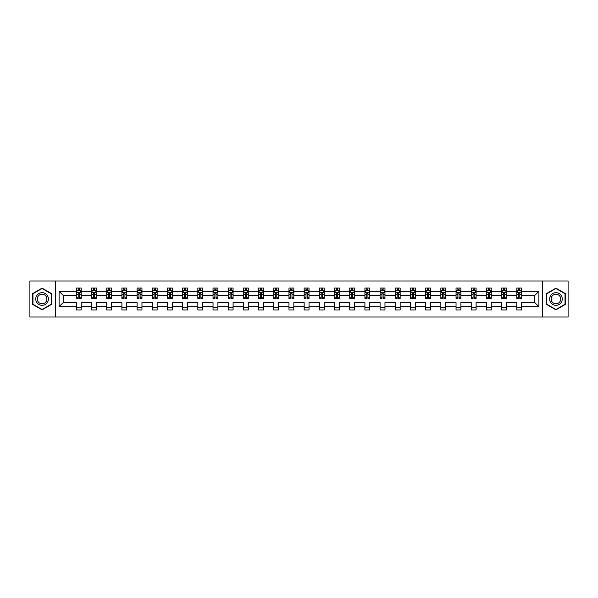 <?xml version="1.0" encoding="UTF-8"?>
<svg xmlns="http://www.w3.org/2000/svg" width="598" height="598" viewBox="0 0 598 598"><rect width="100%" height="100%" fill="white"/><g stroke="black" fill="none" stroke-linecap="round" stroke-linejoin="round"><path stroke-width="0.9" d="M542.64 280.985L29.9 280.985L29.9 317.015L568.1 317.015L568.1 280.985L542.64 280.985L542.64 317.015M521.658 306.692L521.658 302.603L534.806 302.603L538.895 306.692L521.658 306.692L521.658 309.951L516.792 309.951L516.792 306.692L506.469 306.692L506.469 309.951L501.602 309.951L501.602 306.692L491.287 306.692L491.287 309.951L486.413 309.951L486.413 306.692L476.098 306.692L476.098 309.951L471.231 309.951L471.231 306.692L460.909 306.692L460.909 309.951L456.042 309.951L456.042 306.692L445.719 306.692L445.719 309.951L440.853 309.951L440.853 306.692L430.53 306.692L430.53 309.951L425.664 309.951L425.664 306.692L415.341 306.692L415.341 309.951L410.475 309.951L410.475 306.692L400.159 306.692L400.159 309.951L395.285 309.951L395.285 306.692L384.97 306.692L384.97 309.951L380.096 309.951L380.096 306.692L369.781 306.692L369.781 309.951L364.915 309.951L364.915 306.692L354.592 306.692L354.592 309.951L349.725 309.951L349.725 306.692L339.402 306.692L339.402 309.951L334.536 309.951L334.536 306.692L324.213 306.692L324.213 309.951L319.347 309.951L319.347 306.692L309.031 306.692L309.031 309.951L304.158 309.951L304.158 306.692L293.842 306.692L293.842 309.951L288.969 309.951L288.969 306.692L278.653 306.692L278.653 309.951L273.787 309.951L273.787 306.692L263.464 306.692L263.464 309.951L258.598 309.951L258.598 306.692L248.275 306.692L248.275 309.951L243.408 309.951L243.408 306.692L233.085 306.692L233.085 309.951L228.219 309.951L228.219 306.692L217.904 306.692L217.904 309.951L213.03 309.951L213.03 306.692L202.715 306.692L202.715 309.951L197.841 309.951L197.841 306.692L187.525 306.692L187.525 309.951L182.659 309.951L182.659 306.692L172.336 306.692L172.336 309.951L167.47 309.951L167.47 306.692L157.147 306.692L157.147 309.951L152.281 309.951L152.281 306.692L141.958 306.692L141.958 309.951L137.092 309.951L137.092 306.692L126.769 306.692L126.769 309.951L121.902 309.951L121.902 306.692L111.587 306.692L111.587 309.951L106.713 309.951L106.713 306.692L96.398 306.692L96.398 309.951L91.531 309.951L91.531 306.692L81.208 306.692L81.208 309.951L76.342 309.951L76.342 306.692L59.105 306.692L59.105 291.308L76.342 291.308L76.342 288.049L81.208 288.049L81.208 291.308L91.531 291.308L91.531 288.049L96.398 288.049L96.398 291.308L106.713 291.308L106.713 288.049L111.587 288.049L111.587 291.308L121.902 291.308L121.902 288.049L126.769 288.049L126.769 291.308L137.092 291.308L137.092 288.049L141.958 288.049L141.958 291.308L152.281 291.308L152.281 288.049L157.147 288.049L157.147 291.308L167.47 291.308L167.47 288.049L172.336 288.049L172.336 291.308L182.659 291.308L182.659 288.049L187.525 288.049L187.525 291.308L197.841 291.308L197.841 288.049L202.715 288.049L202.715 291.308L213.03 291.308L213.03 288.049L217.904 288.049L217.904 291.308L228.219 291.308L228.219 288.049L233.085 288.049L233.085 291.308L243.408 291.308L243.408 288.049L248.275 288.049L248.275 291.308L258.598 291.308L258.598 288.049L263.464 288.049L263.464 291.308L273.787 291.308L273.787 288.049L278.653 288.049L278.653 291.308L288.969 291.308L288.969 288.049L293.842 288.049L293.842 291.308L304.158 291.308L304.158 288.049L309.031 288.049L309.031 291.308L319.347 291.308L319.347 288.049L324.213 288.049L324.213 291.308L334.536 291.308L334.536 288.049L339.402 288.049L339.402 291.308L349.725 291.308L349.725 288.049L354.592 288.049L354.592 291.308L364.915 291.308L364.915 288.049L369.781 288.049L369.781 291.308L380.096 291.308L380.096 288.049L384.97 288.049L384.97 291.308L395.285 291.308L395.285 288.049L400.159 288.049L400.159 291.308L410.475 291.308L410.475 288.049L415.341 288.049L415.341 291.308L425.664 291.308L425.664 288.049L430.53 288.049L430.53 291.308L440.853 291.308L440.853 288.049L445.719 288.049L445.719 291.308L456.042 291.308L456.042 288.049L460.909 288.049L460.909 291.308L471.231 291.308L471.231 288.049L476.098 288.049L476.098 291.308L486.413 291.308L486.413 288.049L491.287 288.049L491.287 291.308L501.602 291.308L501.602 288.049L506.469 288.049L506.469 291.308L516.792 291.308L516.792 288.049L521.658 288.049L521.658 291.308L538.895 291.308L538.895 306.692M55.36 317.015L55.36 280.985M516.792 291.308L516.792 295.397L506.469 295.397L506.469 291.308M506.469 306.692L506.469 302.603L516.792 302.603L516.792 306.692M501.602 291.308L501.602 295.397L491.287 295.397L491.287 291.308M491.287 306.692L491.287 302.603L501.602 302.603L501.602 306.692M486.413 291.308L486.413 295.397L476.098 295.397L476.098 291.308M476.098 306.692L476.098 302.603L486.413 302.603L486.413 306.692M471.231 291.308L471.231 295.397L460.909 295.397L460.909 291.308M460.909 306.692L460.909 302.603L471.231 302.603L471.231 306.692M456.042 291.308L456.042 295.397L445.719 295.397L445.719 291.308M445.719 306.692L445.719 302.603L456.042 302.603L456.042 306.692M440.853 291.308L440.853 295.397L430.53 295.397L430.53 291.308M430.53 306.692L430.53 302.603L440.853 302.603L440.853 306.692M425.664 291.308L425.664 295.397L415.341 295.397L415.341 291.308M415.341 306.692L415.341 302.603L425.664 302.603L425.664 306.692M410.475 291.308L410.475 295.397L400.159 295.397L400.159 291.308M400.159 306.692L400.159 302.603L410.475 302.603L410.475 306.692M395.285 291.308L395.285 295.397L384.97 295.397L384.97 291.308M384.97 306.692L384.97 302.603L395.285 302.603L395.285 306.692M380.096 291.308L380.096 295.397L369.781 295.397L369.781 291.308M369.781 306.692L369.781 302.603L380.096 302.603L380.096 306.692M364.915 291.308L364.915 295.397L354.592 295.397L354.592 291.308M354.592 306.692L354.592 302.603L364.915 302.603L364.915 306.692M349.725 291.308L349.725 295.397L339.402 295.397L339.402 291.308M339.402 306.692L339.402 302.603L349.725 302.603L349.725 306.692M334.536 291.308L334.536 295.397L324.213 295.397L324.213 291.308M324.213 306.692L324.213 302.603L334.536 302.603L334.536 306.692M319.347 291.308L319.347 295.397L309.031 295.397L309.031 291.308M309.031 306.692L309.031 302.603L319.347 302.603L319.347 306.692M304.158 291.308L304.158 295.397L293.842 295.397L293.842 291.308M293.842 306.692L293.842 302.603L304.158 302.603L304.158 306.692M288.969 291.308L288.969 295.397L278.653 295.397L278.653 291.308M278.653 306.692L278.653 302.603L288.969 302.603L288.969 306.692M273.787 291.308L273.787 295.397L263.464 295.397L263.464 291.308M263.464 306.692L263.464 302.603L273.787 302.603L273.787 306.692M258.598 291.308L258.598 295.397L248.275 295.397L248.275 291.308M248.275 306.692L248.275 302.603L258.598 302.603L258.598 306.692M243.408 291.308L243.408 295.397L233.085 295.397L233.085 291.308M233.085 306.692L233.085 302.603L243.408 302.603L243.408 306.692M228.219 291.308L228.219 295.397L217.904 295.397L217.904 291.308M217.904 306.692L217.904 302.603L228.219 302.603L228.219 306.692M213.03 291.308L213.03 295.397L202.715 295.397L202.715 291.308M202.715 306.692L202.715 302.603L213.03 302.603L213.03 306.692M197.841 291.308L197.841 295.397L187.525 295.397L187.525 291.308M187.525 306.692L187.525 302.603L197.841 302.603L197.841 306.692M182.659 291.308L182.659 295.397L172.336 295.397L172.336 291.308M172.336 306.692L172.336 302.603L182.659 302.603L182.659 306.692M167.47 291.308L167.47 295.397L157.147 295.397L157.147 291.308M157.147 306.692L157.147 302.603L167.47 302.603L167.47 306.692M152.281 291.308L152.281 295.397L141.958 295.397L141.958 291.308M141.958 306.692L141.958 302.603L152.281 302.603L152.281 306.692M137.092 291.308L137.092 295.397L126.769 295.397L126.769 291.308M126.769 306.692L126.769 302.603L137.092 302.603L137.092 306.692M121.902 291.308L121.902 295.397L111.587 295.397L111.587 291.308M111.587 306.692L111.587 302.603L121.902 302.603L121.902 306.692M106.713 291.308L106.713 295.397L96.398 295.397L96.398 291.308M96.398 306.692L96.398 302.603L106.713 302.603L106.713 306.692M91.531 291.308L91.531 295.397L81.208 295.397L81.208 291.308M81.208 306.692L81.208 302.603L91.531 302.603L91.531 306.692M76.342 291.308L76.342 295.397L63.194 295.397L63.194 302.603L76.342 302.603L76.342 306.692M59.105 291.308L63.194 295.397M534.806 302.603L534.806 295.397L521.658 295.397L521.658 291.308M518.645 290.479L519.812 290.479M503.456 290.479L504.622 290.479M488.267 290.479L489.433 290.479M473.078 290.479L474.244 290.479M457.889 290.479L459.055 290.479M442.699 290.479L443.873 290.479M427.51 290.479L428.684 290.479M412.328 290.479L413.495 290.479M397.139 290.479L398.305 290.479M381.95 290.479L383.116 290.479M366.761 290.479L367.927 290.479M351.572 290.479L352.745 290.479M336.382 290.479L337.556 290.479M321.201 290.479L322.367 290.479M306.012 290.479L307.178 290.479M290.822 290.479L291.988 290.479M275.633 290.479L276.799 290.479M260.444 290.479L261.618 290.479M245.255 290.479L246.428 290.479M230.073 290.479L231.239 290.479M214.884 290.479L216.05 290.479M199.695 290.479L200.861 290.479M184.505 290.479L185.672 290.479M169.316 290.479L170.49 290.479M154.127 290.479L155.301 290.479M138.945 290.479L140.111 290.479M123.756 290.479L124.922 290.479M108.567 290.479L109.733 290.479M93.378 290.479L94.544 290.479M78.189 290.479L79.355 290.479M76.342 307.522L81.208 307.522M91.531 307.522L96.398 307.522M106.713 307.522L111.587 307.522M121.902 307.522L126.769 307.522M137.092 307.522L141.958 307.522M152.281 307.522L157.147 307.522M167.47 307.522L172.336 307.522M182.659 307.522L187.525 307.522M197.841 307.522L202.715 307.522M213.03 307.522L217.904 307.522M228.219 307.522L233.085 307.522M243.408 307.522L248.275 307.522M258.598 307.522L263.464 307.522M273.787 307.522L278.653 307.522M288.969 307.522L293.842 307.522M304.158 307.522L309.031 307.522M319.347 307.522L324.213 307.522M334.536 307.522L339.402 307.522M349.725 307.522L354.592 307.522M364.915 307.522L369.781 307.522M380.096 307.522L384.97 307.522M395.285 307.522L400.159 307.522M410.475 307.522L415.341 307.522M425.664 307.522L430.53 307.522M440.853 307.522L445.719 307.522M456.042 307.522L460.909 307.522M471.231 307.522L476.098 307.522M486.413 307.522L491.287 307.522M501.602 307.522L506.469 307.522M516.792 307.522L521.658 307.522M63.194 302.603L59.105 306.692M538.895 291.308L534.806 295.397M51.465 293.573L42.069 288.154L32.673 293.573L32.673 304.427L42.069 309.846L51.465 304.427L51.465 293.573M546.535 293.573L546.535 304.427L555.931 309.846L565.327 304.427L565.327 293.573L555.931 288.154L546.535 293.573M79.355 289.312L78.189 289.312M77.254 290.643L76.342 290.643L76.342 288.049L78.189 288.049L78.189 290.531M76.342 297.199L76.342 298.417L78.189 298.417L78.189 297.199L76.342 297.199L76.342 295.397M81.208 295.397L81.208 298.417L79.355 298.417L79.355 293.207L78.189 293.207L78.189 297.199M80.296 290.643L81.208 290.643L81.208 288.049L79.355 288.049L79.355 290.531M81.208 292.474L80.237 290.531L77.314 290.531L76.342 292.474M94.544 289.312L93.378 289.312M92.443 290.643L91.531 290.643L91.531 288.049L93.378 288.049L93.378 290.531M91.531 297.199L91.531 298.417L93.378 298.417L93.378 297.199L91.531 297.199L91.531 295.397M96.398 295.397L96.398 298.417L94.544 298.417L94.544 293.207L93.378 293.207L93.378 297.199M95.478 290.643L96.398 290.643L96.398 288.049L94.544 288.049L94.544 290.531M96.398 292.474L95.426 290.531L92.503 290.531L91.531 292.474M109.733 289.312L108.567 289.312M107.633 290.643L106.713 290.643L106.713 288.049L108.567 288.049L108.567 290.531M106.713 297.199L106.713 298.417L108.567 298.417L108.567 297.199L106.713 297.199L106.713 295.397M111.587 295.397L111.587 298.417L109.733 298.417L109.733 293.207L108.567 293.207L108.567 297.199M110.667 290.643L111.587 290.643L111.587 288.049L109.733 288.049L109.733 290.531M111.587 292.474L110.608 290.531L107.692 290.531L106.713 292.474M36.59 295.838A6.331 6.331 0 0 0 38.907 304.479A6.331 6.331 0 0 0 47.548 302.162A6.331 6.331 0 0 0 45.231 293.521A6.331 6.331 0 0 0 36.59 295.838M37.921 296.608A4.791 4.791 0 0 0 39.677 303.149A4.791 4.791 0 0 0 46.218 301.392A4.791 4.791 0 0 0 44.469 294.851A4.791 4.791 0 0 0 37.921 296.608M51.174 293.745L51.174 304.255L42.069 309.51L32.965 304.255L32.965 293.745L42.069 288.49L51.174 293.745M550.452 295.838A6.331 6.331 0 0 0 552.769 304.479A6.331 6.331 0 0 0 561.41 302.162A6.331 6.331 0 0 0 559.093 293.521A6.331 6.331 0 0 0 550.452 295.838M551.782 296.608A4.791 4.791 0 0 0 553.531 303.149A4.791 4.791 0 0 0 560.079 301.392A4.791 4.791 0 0 0 558.323 294.851A4.791 4.791 0 0 0 551.782 296.608M565.035 293.745L565.035 304.255L555.931 309.51L546.826 304.255L546.826 293.745L555.931 288.49L565.035 293.745M124.922 289.312L123.756 289.312M122.822 290.643L121.902 290.643L121.902 288.049L123.756 288.049L123.756 290.531M121.902 297.199L121.902 298.417L123.756 298.417L123.756 297.199L121.902 297.199L121.902 295.397M126.769 295.397L126.769 298.417L124.922 298.417L124.922 293.207L123.756 293.207L123.756 297.199M125.857 290.643L126.769 290.643L126.769 288.049L124.922 288.049L124.922 290.531M126.769 292.474L125.797 290.531L122.874 290.531L121.902 292.474M140.111 289.312L138.945 289.312M138.011 290.643L137.092 290.643L137.092 288.049L138.945 288.049L138.945 290.531M137.092 297.199L137.092 298.417L138.945 298.417L138.945 297.199L137.092 297.199L137.092 295.397M141.958 295.397L141.958 298.417L140.111 298.417L140.111 293.207L138.945 293.207L138.945 297.199M141.046 290.643L141.958 290.643L141.958 288.049L140.111 288.049L140.111 290.531M141.958 292.474L140.986 290.531L138.063 290.531L137.092 292.474M155.301 289.312L154.127 289.312M153.193 290.643L152.281 290.643L152.281 288.049L154.127 288.049L154.127 290.531M152.281 297.199L152.281 298.417L154.127 298.417L154.127 297.199L152.281 297.199L152.281 295.397M157.147 295.397L157.147 298.417L155.301 298.417L155.301 293.207L154.127 293.207L154.127 297.199M156.235 290.643L157.147 290.643L157.147 288.049L155.301 288.049L155.301 290.531M157.147 292.474L156.175 290.531L153.252 290.531L152.281 292.474M170.49 289.312L169.316 289.312M168.382 290.643L167.47 290.643L167.47 288.049L169.316 288.049L169.316 290.531M167.47 297.199L167.47 298.417L169.316 298.417L169.316 297.199L167.47 297.199L167.47 295.397M172.336 295.397L172.336 298.417L170.49 298.417L170.49 293.207L169.316 293.207L169.316 297.199M171.424 290.643L172.336 290.643L172.336 288.049L170.49 288.049L170.49 290.531M172.336 292.474L171.364 290.531L168.442 290.531L167.47 292.474M185.672 289.312L184.505 289.312M183.571 290.643L182.659 290.643L182.659 288.049L184.505 288.049L184.505 290.531M182.659 297.199L182.659 298.417L184.505 298.417L184.505 297.199L182.659 297.199L182.659 295.397M187.525 295.397L187.525 298.417L185.672 298.417L185.672 293.207L184.505 293.207L184.505 297.199M186.606 290.643L187.525 290.643L187.525 288.049L185.672 288.049L185.672 290.531M187.525 292.474L186.554 290.531L183.631 290.531L182.659 292.474M200.861 289.312L199.695 289.312M198.76 290.643L197.841 290.643L197.841 288.049L199.695 288.049L199.695 290.531M197.841 297.199L197.841 298.417L199.695 298.417L199.695 297.199L197.841 297.199L197.841 295.397M202.715 295.397L202.715 298.417L200.861 298.417L200.861 293.207L199.695 293.207L199.695 297.199M201.795 290.643L202.715 290.643L202.715 288.049L200.861 288.049L200.861 290.531M202.715 292.474L201.735 290.531L198.82 290.531L197.841 292.474M216.05 289.312L214.884 289.312M213.949 290.643L213.03 290.643L213.03 288.049L214.884 288.049L214.884 290.531M213.03 297.199L213.03 298.417L214.884 298.417L214.884 297.199L213.03 297.199L213.03 295.397M217.904 295.397L217.904 298.417L216.05 298.417L216.05 293.207L214.884 293.207L214.884 297.199M216.984 290.643L217.904 290.643L217.904 288.049L216.05 288.049L216.05 290.531M217.904 292.474L216.924 290.531L214.009 290.531L213.03 292.474M231.239 289.312L230.073 289.312M229.139 290.643L228.219 290.643L228.219 288.049L230.073 288.049L230.073 290.531M228.219 297.199L228.219 298.417L230.073 298.417L230.073 297.199L228.219 297.199L228.219 295.397M233.085 295.397L233.085 298.417L231.239 298.417L231.239 293.207L230.073 293.207L230.073 297.199M232.174 290.643L233.085 290.643L233.085 288.049L231.239 288.049L231.239 290.531M233.085 292.474L232.114 290.531L229.191 290.531L228.219 292.474M246.428 289.312L245.255 289.312M244.32 290.643L243.408 290.643L243.408 288.049L245.255 288.049L245.255 290.531M243.408 297.199L243.408 298.417L245.255 298.417L245.255 297.199L243.408 297.199L243.408 295.397M248.275 295.397L248.275 298.417L246.428 298.417L246.428 293.207L245.255 293.207L245.255 297.199M247.363 290.643L248.275 290.643L248.275 288.049L246.428 288.049L246.428 290.531M248.275 292.474L247.303 290.531L244.38 290.531L243.408 292.474M261.618 289.312L260.444 289.312M259.51 290.643L258.598 290.643L258.598 288.049L260.444 288.049L260.444 290.531M258.598 297.199L258.598 298.417L260.444 298.417L260.444 297.199L258.598 297.199L258.598 295.397M263.464 295.397L263.464 298.417L261.618 298.417L261.618 293.207L260.444 293.207L260.444 297.199M262.552 290.643L263.464 290.643L263.464 288.049L261.618 288.049L261.618 290.531M263.464 292.474L262.492 290.531L259.569 290.531L258.598 292.474M276.799 289.312L275.633 289.312M274.699 290.643L273.787 290.643L273.787 288.049L275.633 288.049L275.633 290.531M273.787 297.199L273.787 298.417L275.633 298.417L275.633 297.199L273.787 297.199L273.787 295.397M278.653 295.397L278.653 298.417L276.799 298.417L276.799 293.207L275.633 293.207L275.633 297.199M277.734 290.643L278.653 290.643L278.653 288.049L276.799 288.049L276.799 290.531M278.653 292.474L277.681 290.531L274.759 290.531L273.787 292.474M291.988 289.312L290.822 289.312M289.888 290.643L288.969 290.643L288.969 288.049L290.822 288.049L290.822 290.531M288.969 297.199L288.969 298.417L290.822 298.417L290.822 297.199L288.969 297.199L288.969 295.397M293.842 295.397L293.842 298.417L291.988 298.417L291.988 293.207L290.822 293.207L290.822 297.199M292.923 290.643L293.842 290.643L293.842 288.049L291.988 288.049L291.988 290.531M293.842 292.474L292.863 290.531L289.948 290.531L288.969 292.474M307.178 289.312L306.012 289.312M305.077 290.643L304.158 290.643L304.158 288.049L306.012 288.049L306.012 290.531M304.158 297.199L304.158 298.417L306.012 298.417L306.012 297.199L304.158 297.199L304.158 295.397M309.031 295.397L309.031 298.417L307.178 298.417L307.178 293.207L306.012 293.207L306.012 297.199M308.112 290.643L309.031 290.643L309.031 288.049L307.178 288.049L307.178 290.531M309.031 292.474L308.052 290.531L305.137 290.531L304.158 292.474M322.367 289.312L321.201 289.312M320.266 290.643L319.347 290.643L319.347 288.049L321.201 288.049L321.201 290.531M319.347 297.199L319.347 298.417L321.201 298.417L321.201 297.199L319.347 297.199L319.347 295.397M324.213 295.397L324.213 298.417L322.367 298.417L322.367 293.207L321.201 293.207L321.201 297.199M323.301 290.643L324.213 290.643L324.213 288.049L322.367 288.049L322.367 290.531M324.213 292.474L323.241 290.531L320.319 290.531L319.347 292.474M337.556 289.312L336.382 289.312M335.448 290.643L334.536 290.643L334.536 288.049L336.382 288.049L336.382 290.531M334.536 297.199L334.536 298.417L336.382 298.417L336.382 297.199L334.536 297.199L334.536 295.397M339.402 295.397L339.402 298.417L337.556 298.417L337.556 293.207L336.382 293.207L336.382 297.199M338.49 290.643L339.402 290.643L339.402 288.049L337.556 288.049L337.556 290.531M339.402 292.474L338.431 290.531L335.508 290.531L334.536 292.474M352.745 289.312L351.572 289.312M350.637 290.643L349.725 290.643L349.725 288.049L351.572 288.049L351.572 290.531M349.725 297.199L349.725 298.417L351.572 298.417L351.572 297.199L349.725 297.199L349.725 295.397M354.592 295.397L354.592 298.417L352.745 298.417L352.745 293.207L351.572 293.207L351.572 297.199M353.68 290.643L354.592 290.643L354.592 288.049L352.745 288.049L352.745 290.531M354.592 292.474L353.62 290.531L350.697 290.531L349.725 292.474M367.927 289.312L366.761 289.312M365.827 290.643L364.915 290.643L364.915 288.049L366.761 288.049L366.761 290.531M364.915 297.199L364.915 298.417L366.761 298.417L366.761 297.199L364.915 297.199L364.915 295.397M369.781 295.397L369.781 298.417L367.927 298.417L367.927 293.207L366.761 293.207L366.761 297.199M368.861 290.643L369.781 290.643L369.781 288.049L367.927 288.049L367.927 290.531M369.781 292.474L368.809 290.531L365.886 290.531L364.915 292.474M383.116 289.312L381.95 289.312M381.016 290.643L380.096 290.643L380.096 288.049L381.95 288.049L381.95 290.531M380.096 297.199L380.096 298.417L381.95 298.417L381.95 297.199L380.096 297.199L380.096 295.397M384.97 295.397L384.97 298.417L383.116 298.417L383.116 293.207L381.95 293.207L381.95 297.199M384.051 290.643L384.97 290.643L384.97 288.049L383.116 288.049L383.116 290.531M384.97 292.474L383.991 290.531L381.076 290.531L380.096 292.474M398.305 289.312L397.139 289.312M396.205 290.643L395.285 290.643L395.285 288.049L397.139 288.049L397.139 290.531M395.285 297.199L395.285 298.417L397.139 298.417L397.139 297.199L395.285 297.199L395.285 295.397M400.159 295.397L400.159 298.417L398.305 298.417L398.305 293.207L397.139 293.207L397.139 297.199M399.24 290.643L400.159 290.643L400.159 288.049L398.305 288.049L398.305 290.531M400.159 292.474L399.18 290.531L396.265 290.531L395.285 292.474M413.495 289.312L412.328 289.312M411.394 290.643L410.475 290.643L410.475 288.049L412.328 288.049L412.328 290.531M410.475 297.199L410.475 298.417L412.328 298.417L412.328 297.199L410.475 297.199L410.475 295.397M415.341 295.397L415.341 298.417L413.495 298.417L413.495 293.207L412.328 293.207L412.328 297.199M414.429 290.643L415.341 290.643L415.341 288.049L413.495 288.049L413.495 290.531M415.341 292.474L414.369 290.531L411.446 290.531L410.475 292.474M428.684 289.312L427.51 289.312M426.576 290.643L425.664 290.643L425.664 288.049L427.51 288.049L427.51 290.531M425.664 297.199L425.664 298.417L427.51 298.417L427.51 297.199L425.664 297.199L425.664 295.397M430.53 295.397L430.53 298.417L428.684 298.417L428.684 293.207L427.51 293.207L427.51 297.199M429.618 290.643L430.53 290.643L430.53 288.049L428.684 288.049L428.684 290.531M430.53 292.474L429.558 290.531L426.636 290.531L425.664 292.474M443.873 289.312L442.699 289.312M441.765 290.643L440.853 290.643L440.853 288.049L442.699 288.049L442.699 290.531M440.853 297.199L440.853 298.417L442.699 298.417L442.699 297.199L440.853 297.199L440.853 295.397M445.719 295.397L445.719 298.417L443.873 298.417L443.873 293.207L442.699 293.207L442.699 297.199M444.807 290.643L445.719 290.643L445.719 288.049L443.873 288.049L443.873 290.531M445.719 292.474L444.748 290.531L441.825 290.531L440.853 292.474M459.055 289.312L457.889 289.312M456.954 290.643L456.042 290.643L456.042 288.049L457.889 288.049L457.889 290.531M456.042 297.199L456.042 298.417L457.889 298.417L457.889 297.199L456.042 297.199L456.042 295.397M460.909 295.397L460.909 298.417L459.055 298.417L459.055 293.207L457.889 293.207L457.889 297.199M459.989 290.643L460.909 290.643L460.909 288.049L459.055 288.049L459.055 290.531M460.909 292.474L459.937 290.531L457.014 290.531L456.042 292.474M474.244 289.312L473.078 289.312M472.143 290.643L471.231 290.643L471.231 288.049L473.078 288.049L473.078 290.531M471.231 297.199L471.231 298.417L473.078 298.417L473.078 297.199L471.231 297.199L471.231 295.397M476.098 295.397L476.098 298.417L474.244 298.417L474.244 293.207L473.078 293.207L473.078 297.199M475.178 290.643L476.098 290.643L476.098 288.049L474.244 288.049L474.244 290.531M476.098 292.474L475.126 290.531L472.203 290.531L471.231 292.474M489.433 289.312L488.267 289.312M487.333 290.643L486.413 290.643L486.413 288.049L488.267 288.049L488.267 290.531M486.413 297.199L486.413 298.417L488.267 298.417L488.267 297.199L486.413 297.199L486.413 295.397M491.287 295.397L491.287 298.417L489.433 298.417L489.433 293.207L488.267 293.207L488.267 297.199M490.367 290.643L491.287 290.643L491.287 288.049L489.433 288.049L489.433 290.531M491.287 292.474L490.308 290.531L487.392 290.531L486.413 292.474M504.622 289.312L503.456 289.312M502.522 290.643L501.602 290.643L501.602 288.049L503.456 288.049L503.456 290.531M501.602 297.199L501.602 298.417L503.456 298.417L503.456 297.199L501.602 297.199L501.602 295.397M506.469 295.397L506.469 298.417L504.622 298.417L504.622 293.207L503.456 293.207L503.456 297.199M505.557 290.643L506.469 290.643L506.469 288.049L504.622 288.049L504.622 290.531M506.469 292.474L505.497 290.531L502.574 290.531L501.602 292.474M519.812 289.312L518.645 289.312M517.704 290.643L516.792 290.643L516.792 288.049L518.645 288.049L518.645 290.531M516.792 297.199L516.792 298.417L518.645 298.417L518.645 297.199L516.792 297.199L516.792 295.397M521.658 295.397L521.658 298.417L519.812 298.417L519.812 293.207L518.645 293.207L518.645 297.199M520.746 290.643L521.658 290.643L521.658 288.049L519.812 288.049L519.812 290.531M521.658 292.474L520.686 290.531L517.763 290.531L516.792 292.474M81.186 292.429L76.365 292.429M81.208 297.199L79.355 297.199M78.189 294.582L76.342 294.582M81.208 294.582L79.355 294.582M79.355 289.933L78.189 289.933M96.375 292.429L91.554 292.429M96.398 297.199L94.544 297.199M93.378 294.582L91.531 294.582M96.398 294.582L94.544 294.582M94.544 289.933L93.378 289.933M111.557 292.429L106.743 292.429M111.587 297.199L109.733 297.199M108.567 294.582L106.713 294.582M111.587 294.582L109.733 294.582M109.733 289.933L108.567 289.933M126.746 292.429L121.932 292.429M126.769 297.199L124.922 297.199M123.756 294.582L121.902 294.582M126.769 294.582L124.922 294.582M124.922 289.933L123.756 289.933M141.935 292.429L137.114 292.429M141.958 297.199L140.111 297.199M138.945 294.582L137.092 294.582M141.958 294.582L140.111 294.582M140.111 289.933L138.945 289.933M157.125 292.429L152.303 292.429M157.147 297.199L155.301 297.199M154.127 294.582L152.281 294.582M157.147 294.582L155.301 294.582M155.301 289.933L154.127 289.933M172.314 292.429L167.492 292.429M172.336 297.199L170.49 297.199M169.316 294.582L167.47 294.582M172.336 294.582L170.49 294.582M170.49 289.933L169.316 289.933M187.503 292.429L182.682 292.429M187.525 297.199L185.672 297.199M184.505 294.582L182.659 294.582M187.525 294.582L185.672 294.582M185.672 289.933L184.505 289.933M202.685 292.429L197.871 292.429M202.715 297.199L200.861 297.199M199.695 294.582L197.841 294.582M202.715 294.582L200.861 294.582M200.861 289.933L199.695 289.933M217.874 292.429L213.06 292.429M217.904 297.199L216.05 297.199M214.884 294.582L213.03 294.582M217.904 294.582L216.05 294.582M216.05 289.933L214.884 289.933M233.063 292.429L228.242 292.429M233.085 297.199L231.239 297.199M230.073 294.582L228.219 294.582M233.085 294.582L231.239 294.582M231.239 289.933L230.073 289.933M248.252 292.429L243.431 292.429M248.275 297.199L246.428 297.199M245.255 294.582L243.408 294.582M248.275 294.582L246.428 294.582M246.428 289.933L245.255 289.933M263.441 292.429L258.62 292.429M263.464 297.199L261.618 297.199M260.444 294.582L258.598 294.582M263.464 294.582L261.618 294.582M261.618 289.933L260.444 289.933M278.631 292.429L273.809 292.429M278.653 297.199L276.799 297.199M275.633 294.582L273.787 294.582M278.653 294.582L276.799 294.582M276.799 289.933L275.633 289.933M293.812 292.429L288.998 292.429M293.842 297.199L291.988 297.199M290.822 294.582L288.969 294.582M293.842 294.582L291.988 294.582M291.988 289.933L290.822 289.933M309.002 292.429L304.188 292.429M309.031 297.199L307.178 297.199M306.012 294.582L304.158 294.582M309.031 294.582L307.178 294.582M307.178 289.933L306.012 289.933M324.191 292.429L319.369 292.429M324.213 297.199L322.367 297.199M321.201 294.582L319.347 294.582M324.213 294.582L322.367 294.582M322.367 289.933L321.201 289.933M339.38 292.429L334.559 292.429M339.402 297.199L337.556 297.199M336.382 294.582L334.536 294.582M339.402 294.582L337.556 294.582M337.556 289.933L336.382 289.933M354.569 292.429L349.748 292.429M354.592 297.199L352.745 297.199M351.572 294.582L349.725 294.582M354.592 294.582L352.745 294.582M352.745 289.933L351.572 289.933M369.758 292.429L364.937 292.429M369.781 297.199L367.927 297.199M366.761 294.582L364.915 294.582M369.781 294.582L367.927 294.582M367.927 289.933L366.761 289.933M384.94 292.429L380.126 292.429M384.97 297.199L383.116 297.199M381.95 294.582L380.096 294.582M384.97 294.582L383.116 294.582M383.116 289.933L381.95 289.933M400.129 292.429L395.315 292.429M400.159 297.199L398.305 297.199M397.139 294.582L395.285 294.582M400.159 294.582L398.305 294.582M398.305 289.933L397.139 289.933M415.318 292.429L410.497 292.429M415.341 297.199L413.495 297.199M412.328 294.582L410.475 294.582M415.341 294.582L413.495 294.582M413.495 289.933L412.328 289.933M430.508 292.429L425.686 292.429M430.53 297.199L428.684 297.199M427.51 294.582L425.664 294.582M430.53 294.582L428.684 294.582M428.684 289.933L427.51 289.933M445.697 292.429L440.875 292.429M445.719 297.199L443.873 297.199M442.699 294.582L440.853 294.582M445.719 294.582L443.873 294.582M443.873 289.933L442.699 289.933M460.886 292.429L456.065 292.429M460.909 297.199L459.055 297.199M457.889 294.582L456.042 294.582M460.909 294.582L459.055 294.582M459.055 289.933L457.889 289.933M476.068 292.429L471.254 292.429M476.098 297.199L474.244 297.199M473.078 294.582L471.231 294.582M476.098 294.582L474.244 294.582M474.244 289.933L473.078 289.933M491.257 292.429L486.443 292.429M491.287 297.199L489.433 297.199M488.267 294.582L486.413 294.582M491.287 294.582L489.433 294.582M489.433 289.933L488.267 289.933M506.446 292.429L501.625 292.429M506.469 297.199L504.622 297.199M503.456 294.582L501.602 294.582M506.469 294.582L504.622 294.582M504.622 289.933L503.456 289.933M521.635 292.429L516.814 292.429M521.658 297.199L519.812 297.199M518.645 294.582L516.792 294.582M521.658 294.582L519.812 294.582M519.812 289.933L518.645 289.933"/></g></svg>
